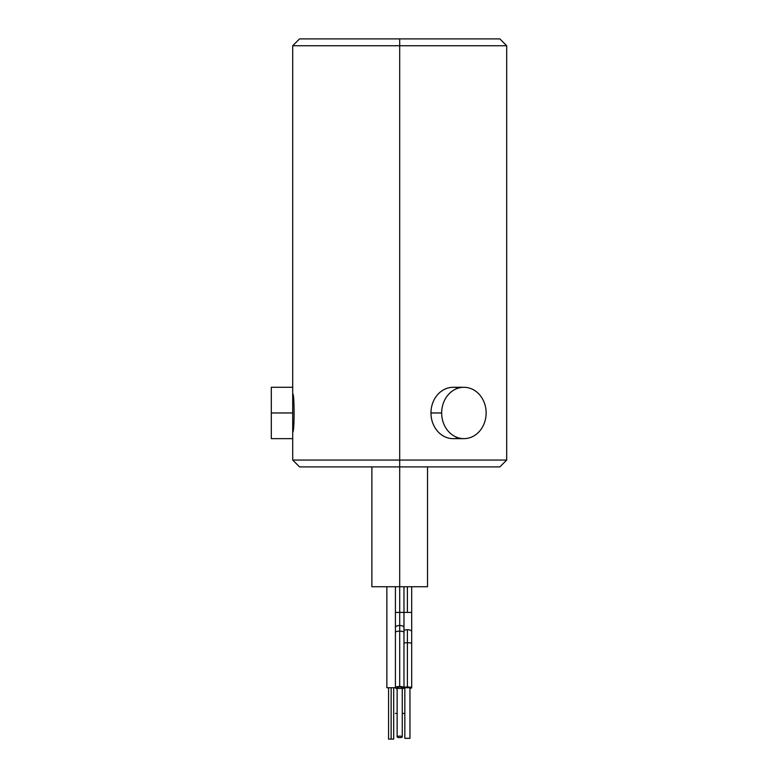 <?xml version="1.0" encoding="UTF-8"?>
<svg xmlns="http://www.w3.org/2000/svg" width="778" height="778" viewBox="0 0 778 778"><rect width="100%" height="100%" fill="white"/><g stroke="black" fill="none" stroke-linecap="round" stroke-linejoin="round"><path stroke-width="1.17" d="M292.703 432.014C294.551 433.181 294.551 392.754 292.703 393.921L292.703 438.646L271.298 438.646L271.298 387.288L292.703 387.288L292.703 45.746L299.549 38.9L499.855 38.9L399.697 38.9L399.697 45.746L292.703 45.746L399.697 45.746L399.697 38.9L499.855 38.9L506.702 45.746L399.697 45.746L506.702 45.746L506.702 460.051L399.697 460.051L399.697 45.746L399.697 460.051L292.703 460.051L399.697 460.051L399.697 466.897L299.549 466.897L292.703 460.051L292.703 432.014C294.551 433.181 294.551 392.754 292.703 393.921L293.287 397.548M411.688 687.742A4.279 0.739 180 0 0 407.4 687.003A4.279 0.739 180 0 1 411.465 687.509A4.279 0.739 180 0 1 409.967 688.336A4.279 0.739 180 0 0 411.688 687.742L411.688 643.484A4.279 0.739 180 0 0 407.4 642.745L407.4 629.733A4.279 1.926 180 0 0 403.976 630.501A4.279 1.926 0 0 1 407.4 629.733L407.4 642.745A4.279 0.739 0 0 1 411.688 643.484L411.688 631.648A4.279 1.926 180 0 0 407.4 629.733A4.279 1.926 0 0 1 411.688 631.648L411.688 612.412L407.4 612.412L407.4 586.738L407.4 612.412L411.688 612.412L411.688 586.738L399.697 586.738L427.521 586.738L427.521 466.897L498.863 466.897L399.697 466.897L399.697 460.051L506.702 460.051L499.855 466.897L399.697 466.897L399.697 586.738L399.697 466.897M399.697 586.738L399.697 612.412L399.697 586.738L371.884 586.738L371.884 466.897M402.265 713.465L403.976 713.416L402.265 713.465M397.13 713.377L395.419 713.416L397.13 713.377M386.861 586.738L386.861 687.742L386.861 586.738M395.419 687.742L386.861 687.742L395.419 687.742A4.279 1.245 180 0 0 397.13 688.734A4.279 1.245 180 0 1 395.642 687.344A4.279 1.245 180 0 1 399.697 686.497L399.697 631.162A4.279 1.245 180 0 0 395.419 632.407A4.279 1.245 0 0 1 399.697 631.162L399.697 612.412L395.419 612.412L403.976 612.412L399.697 612.412L399.697 625.522A4.279 1.877 180 0 0 395.419 627.389A4.279 1.877 0 0 1 399.697 625.522L399.697 631.162A4.279 1.245 0 0 1 403.976 632.407A4.279 1.245 180 0 0 399.697 631.162L399.697 686.497A4.279 1.245 180 0 0 395.419 687.742L395.419 586.738M393.707 687.742L393.707 739.1L391.139 739.1L391.139 687.742L391.139 739.1L388.572 739.1L388.572 687.742M391.139 739.1C394.436 739.1 394.436 739.1 391.139 739.1C387.843 739.1 387.843 739.1 391.139 739.1M403.976 586.738L403.976 612.412L407.4 612.412L403.976 612.412L403.976 627.389A4.279 1.877 180 0 0 399.697 625.522A4.279 1.877 0 0 1 403.976 627.389L403.976 687.742A4.279 1.245 180 0 0 399.697 686.497A4.279 1.245 180 0 1 403.763 687.344A4.279 1.245 180 0 1 402.265 688.734A4.279 1.245 180 0 0 403.976 687.742M402.265 687.742A2.567 0.749 0 0 1 399.697 688.491A2.567 0.749 0 0 1 397.13 687.742A2.567 0.749 0 0 1 399.697 686.993A2.567 0.749 0 0 1 402.265 687.742A2.567 0.749 0 0 1 399.697 688.491A2.567 0.749 0 0 1 397.13 687.742L397.13 736.873A2.567 0.749 180 0 0 399.697 737.622A2.567 0.749 180 0 0 402.265 736.873L402.265 687.742L402.265 736.873A2.567 0.749 180 0 0 399.697 736.124A2.567 0.749 180 0 0 397.13 736.873L397.13 687.742A2.567 0.749 0 0 1 399.697 686.993A2.567 0.749 0 0 1 402.265 687.742M397.13 736.873A2.567 0.749 180 0 0 399.697 737.622A2.567 0.749 180 0 0 402.265 736.873A2.567 0.749 180 0 0 399.697 736.124A2.567 0.749 180 0 0 397.13 736.873M407.4 642.745A4.279 0.739 180 0 0 403.976 643.036A4.279 0.739 0 0 1 407.4 642.745L407.4 687.003L407.4 642.745M407.4 687.003A4.279 0.739 180 0 0 403.976 687.295A4.279 0.739 180 0 1 407.4 687.003M403.763 688.131A4.279 0.739 180 0 0 404.832 688.336A4.279 0.739 180 0 1 403.763 688.131M409.967 687.742L404.832 687.742L409.967 687.742L404.832 687.742L404.832 738.322L409.967 738.322L409.967 687.742L409.967 738.322L404.832 738.322L404.832 687.742L409.967 687.742M404.832 738.322L409.967 738.322L404.832 738.322M271.298 412.972L292.703 412.972L271.298 412.972L271.298 387.288L271.298 412.972M292.703 387.288L292.703 412.972M458.553 437.897A25.684 22.241 -90 0 1 430.963 412.972A25.684 22.241 -90 0 1 458.553 388.047M441.661 412.972A25.684 22.241 90 0 0 463.902 438.646A25.684 22.241 90 0 0 486.143 412.972A25.684 22.241 -90 0 1 463.902 438.646A25.684 22.241 -90 0 1 441.661 412.972A25.684 22.241 -90 0 1 463.902 387.288A25.684 22.241 -90 0 1 486.143 412.972A25.684 22.241 90 0 0 463.902 387.288A25.684 22.241 90 0 0 441.661 412.972L430.963 412.972L441.661 412.972M463.902 438.646L453.195 438.646A25.684 22.241 -90 0 1 430.963 412.972A25.684 22.241 -90 0 1 453.195 387.288L463.902 387.288"/></g></svg>
